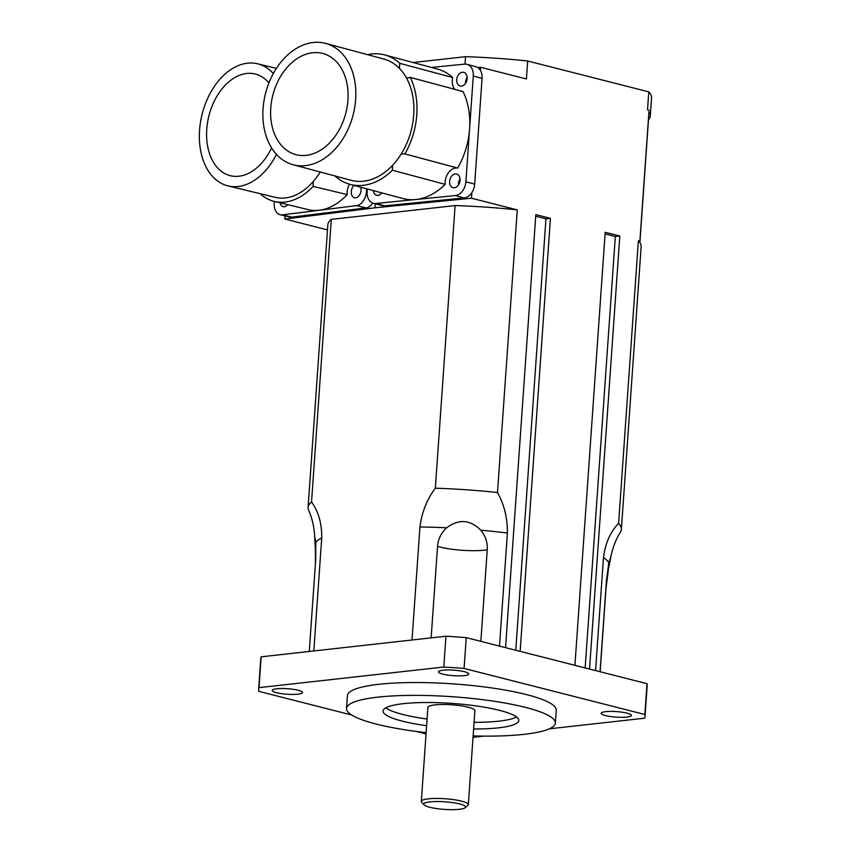 <?xml version="1.0" encoding="UTF-8"?>
<svg xmlns="http://www.w3.org/2000/svg" width="852" height="852" viewBox="0 0 852 852"><rect width="100%" height="100%" fill="white"/><g stroke="black" fill="none" stroke-linecap="round" stroke-linejoin="round"><path stroke-width="1.28" d="M459.579 803.926A20.938 3.813 4 0 1 465.117 807.739A20.938 3.813 4 0 1 444.382 809.4A20.938 3.813 4 0 1 424.072 804.863A20.938 3.813 4 0 1 435.106 801.551A20.938 3.813 4 0 1 459.579 803.926M465.117 807.739L467.854 805.438A23.558 4.292 -176 0 0 468.323 804.671A23.558 4.292 -176 0 0 461.624 801.157A23.558 4.292 -176 0 0 436.086 798.441A23.558 4.292 -176 0 0 421.325 801.381A23.558 4.292 -176 0 0 421.676 802.211L424.072 804.863M421.325 801.381L427.896 707.437A23.558 4.292 4 0 1 442.657 704.487A23.558 4.292 4 0 1 468.195 707.203A23.558 4.292 4 0 1 474.894 710.717L468.323 804.671M385.796 707.842A68.043 12.397 -176 0 0 427.086 719.035M474.074 722.326A68.043 12.397 -176 0 0 516.525 716.979M426.618 725.712A68.043 12.397 4 0 1 383.049 711.005A68.043 12.397 4 0 1 425.691 702.506A68.043 12.397 4 0 1 499.453 710.334A68.043 12.397 4 0 1 518.804 720.494A68.043 12.397 4 0 1 473.616 729.003M600.064 671.727L606.475 580.159L608.818 562.799L610 558.933L610.447 558.465L610.383 559.391C612.077 549.263 615.442 540.115 620.48 531.967A157.024 28.617 4 0 0 621.374 529.316A157.024 28.617 4 0 0 618.605 523.373C610.383 531.786 605.346 543.171 603.472 557.538L595.569 670.588M603.472 557.538A147.865 26.944 -176 0 1 608.818 562.799C611.001 555.461 610.873 557.538 608.445 569.019L605.921 589.222L600.159 671.749M431.144 637.882L437.545 546.324C438.12 539.06 441.155 532.883 446.661 527.803C458.727 518.772 470.102 519.571 480.794 530.178C485.544 535.972 487.695 542.511 487.248 549.785L480.847 641.354M315.41 563.715L315.41 548.624C314.569 536.909 314.686 534.843 315.794 542.404L315.677 559.913L309.276 651.471M412.027 640.012L419.94 526.983C421.825 512.297 426.958 499.368 435.34 488.196L455.106 205.566L331.3 219.369A157.024 28.617 4 0 0 327.85 224.768L308.094 507.409A157.024 28.617 4 0 0 308.605 510.156C312.45 518.921 314.516 528.421 314.782 538.666L315.794 542.404A147.865 26.944 -176 0 1 321.726 537.932L313.824 650.96M308.094 507.409A157.024 28.617 4 0 1 311.544 502.009C318.478 511.466 321.875 523.437 321.726 537.932M351.695 715.009L258.784 691.334A193.66 35.294 4 0 1 258.635 689.406L260.787 658.607A193.66 35.294 4 0 1 261.159 656.828L445.958 636.22A193.66 35.294 4 0 1 466.236 637.637L647.019 683.687A193.66 35.294 4 0 1 647.169 685.626L645.017 716.426A193.66 35.294 4 0 1 644.644 718.193L549.284 728.833M627.125 713.156A15.176 2.769 4 0 1 631.449 715.424A15.176 2.769 4 0 1 616.113 717.128A15.176 2.769 4 0 1 601.161 713.305A15.176 2.769 4 0 1 610.671 711.409A15.176 2.769 4 0 1 627.125 713.156M298.179 690.258A15.176 2.769 4 0 1 302.492 692.527A15.176 2.769 4 0 1 287.156 694.231A15.176 2.769 4 0 1 272.203 690.408A15.176 2.769 4 0 1 281.724 688.512A15.176 2.769 4 0 1 298.179 690.258M464.457 671.717A15.176 2.769 4 0 1 468.781 673.985A15.176 2.769 4 0 1 453.445 675.679A15.176 2.769 4 0 1 438.492 671.866A15.176 2.769 4 0 1 448.003 669.97A15.176 2.769 4 0 1 464.457 671.717M426.138 732.645A104.679 19.074 4 0 1 346.498 708.449A104.679 19.074 4 0 1 412.112 695.37A104.679 19.074 4 0 1 525.577 707.426A104.679 19.074 4 0 1 555.355 723.05A104.679 19.074 4 0 1 473.126 735.936M346.498 708.449L347.403 695.615A104.679 19.074 4 0 1 413.007 682.537A104.679 19.074 4 0 1 526.483 694.593A104.679 19.074 4 0 1 556.249 710.217L555.355 723.05M445.958 636.22L443.807 667.031A193.66 35.294 4 0 1 464.084 668.437L644.868 714.498A193.66 35.294 4 0 1 645.017 716.426M466.236 637.637L464.084 668.437M647.019 683.687L644.868 714.498M483.872 736.117L473.03 737.331M426.043 733.945L416.181 731.431M258.635 689.406A193.66 35.294 4 0 1 259.008 687.639L443.807 667.031M261.159 656.828L259.008 687.639M435.34 488.196A157.024 28.617 4 0 1 497.493 492.52C504.267 504.746 507.568 518.261 507.398 533.064L499.496 646.104M331.3 219.369L311.544 502.009M535.706 216.238L545.951 218.847L550.424 218.346L535.823 214.619L505.545 647.648M550.424 218.346L520.146 651.365M605.09 233.906L615.325 236.515L619.809 236.015L605.197 232.298L574.919 665.327M619.809 236.015L589.531 669.044M639.895 242.607L648.478 119.642A157.024 28.617 -176 0 0 650.289 115.766A157.024 28.617 -176 0 0 648.958 111.569L639.895 241.137L638.372 240.743L618.605 523.373M649.043 110.217L647.52 109.833L648.777 91.867L527.665 61.003A157.024 28.617 -176 0 0 465.522 56.679L413.082 62.526M480.4 70.354L480.613 67.308L526.419 78.98L527.665 61.003M471.848 192.616L471.454 198.218L517.26 209.89L497.493 492.52M455.106 205.566A157.024 28.617 4 0 1 517.26 209.89M545.951 218.847L515.779 650.257M615.325 236.515L585.164 667.936M621.374 529.316L641.141 246.675A157.024 28.617 -176 0 0 639.809 242.479A157.024 28.617 4 0 0 638.372 240.743M639.895 241.137L639.809 242.479M327.498 229.912L284.813 219.039L374.944 207.813L471.454 198.218M480.613 67.308L477.802 67.585M375.231 203.777L374.944 207.813M648.958 111.569L648.478 119.642M285.037 215.929L284.813 219.039M650.289 115.766L651.546 97.799A157.024 28.617 -176 0 0 648.777 91.867M465 64.113L465.522 56.679M325.624 43.399L383.688 58.98A62.814 45.092 105 0 1 399.524 68.479A62.814 45.092 105 0 1 406.383 77.788A62.814 45.092 105 0 1 401.036 154.276A62.814 45.092 105 0 1 392.772 165.086A62.814 45.092 105 0 1 351.13 180.304L293.067 164.724A62.814 45.092 105 0 1 275.728 69.427A62.814 45.092 105 0 1 325.624 43.399A62.814 45.092 105 0 1 355.646 99.46A62.814 45.092 105 0 1 293.067 164.724M347.925 100.227A52.345 37.573 105 0 1 295.782 154.617A52.345 37.573 105 0 1 273.055 94.327A52.345 37.573 105 0 1 322.908 53.506A52.345 37.573 105 0 1 347.925 100.227M367.521 54.645A66.999 48.095 105 0 1 384.774 54.933A66.999 48.095 105 0 1 399.897 63.357A13.089 9.393 -75 0 0 399.524 68.479M406.383 77.788A13.089 9.393 -75 0 0 410.238 77.394A66.999 48.095 105 0 1 404.892 153.914A13.089 9.393 -75 0 0 401.036 154.276M392.772 165.086A13.089 9.393 -75 0 0 392.431 170.219A66.999 48.095 105 0 1 350.055 184.351A66.999 48.095 105 0 1 334.974 175.97M384.774 54.933L437.566 69.097A66.999 48.095 105 0 1 452.689 77.521L399.897 63.357M452.689 77.521A13.089 9.393 -75 0 0 454.819 89.353M431.368 67.436L464.532 64.145A13.089 9.393 105 0 1 467.024 64.337A13.089 9.393 105 0 1 473.275 76.02L469.58 128.897A66.999 48.095 105 0 0 463.019 91.558L410.238 77.394M457.673 168.068A13.089 9.393 -75 0 0 445.213 184.373A66.999 48.095 105 0 1 415.606 199.517L455.341 195.566A13.089 9.393 105 0 0 465.884 181.774L469.58 128.897A66.999 48.095 105 0 1 457.673 168.068L404.892 153.914M445.213 184.373L392.431 170.219M367.308 188.984L367.116 191.594A13.089 9.393 105 0 0 373.378 203.277A13.089 9.393 105 0 0 375.87 203.468L415.606 199.517A66.999 48.095 105 0 1 402.836 198.516L350.055 184.351M456.736 79.705A7.061 5.069 105 0 1 463.776 72.356A7.061 5.069 105 0 1 466.843 80.493A7.061 5.069 105 0 1 460.112 86.009A7.061 5.069 105 0 1 456.736 79.705M449.632 181.348A7.061 5.069 105 0 1 456.672 174.01A7.061 5.069 105 0 1 459.739 182.147A7.061 5.069 105 0 1 453.008 187.664A7.061 5.069 105 0 1 449.632 181.348M381.856 192.882A7.061 5.069 105 0 1 376.616 195.257A7.061 5.069 105 0 1 373.282 190.582M460.048 179.005A7.061 5.069 -75 0 0 458.429 183.712A7.061 5.069 -75 0 0 458.429 185.022M467.152 77.362A7.061 5.069 -75 0 0 465.533 82.058A7.061 5.069 -75 0 0 465.543 83.368M373.378 203.277L382.175 205.641A13.089 9.393 -75 0 0 384.667 205.833L464.138 197.93A13.089 9.393 -75 0 0 474.681 184.138L482.072 78.373A13.089 9.393 -75 0 0 475.821 66.701L467.024 64.337M320.235 172.019A62.814 42.036 103.6 0 1 313.493 181.252A62.814 42.036 103.6 0 1 275.249 197.334L228.006 185.896A62.814 42.036 103.6 0 1 211.562 90.834A62.814 42.036 103.6 0 1 257.57 63.804A62.814 42.036 103.6 0 1 273.311 73.549M276.453 154.393A62.814 42.036 103.6 0 1 228.006 185.896M271.586 147.95A52.345 35.028 103.6 0 1 230.466 175.725A52.345 35.028 103.6 0 1 208.74 116.607A52.345 35.028 103.6 0 1 255.099 73.986A52.345 35.028 103.6 0 1 268.923 82.91M313.493 181.252A13.089 8.754 -76.4 0 0 313.142 186.375A66.999 44.847 103.6 0 1 274.259 201.413A66.999 44.847 103.6 0 1 260.084 193.67M349.458 184.181A13.089 8.754 -76.4 0 0 347.158 194.618L313.142 186.375M347.158 194.618A66.999 44.847 103.6 0 1 319.447 210.242A66.999 44.847 103.6 0 1 308.286 209.645L274.259 201.413M366.669 188.814L366.466 191.668A13.089 8.754 103.6 0 1 356.562 205.62L282.342 214.864A13.089 8.754 103.6 0 1 280.159 214.747A13.089 8.754 103.6 0 1 274.227 203.149L274.355 201.434M360.715 187.216A7.061 4.729 103.6 0 1 359.672 194.757A7.061 4.729 103.6 0 1 354.496 197.781A7.061 4.729 103.6 0 1 351.301 191.519A7.061 4.729 103.6 0 1 353.953 185.395M287.635 204.65A7.061 4.729 103.6 0 1 283.162 206.663A7.061 4.729 103.6 0 1 280.106 202.819M280.159 214.747L289.605 217.036A13.089 8.754 -76.4 0 0 291.789 217.154L366.009 207.909A13.089 8.754 -76.4 0 0 372.825 203.106M487.248 549.785A31.407 5.719 4 0 1 437.545 546.324M446.661 527.803A147.865 26.944 -176 0 0 419.94 526.983M507.398 533.064A147.865 26.944 -176 0 0 480.794 530.178M375.87 203.468L384.667 205.833M455.341 195.566L464.138 197.93M465.884 181.774L474.681 184.138M473.275 76.02L482.072 78.373M282.342 214.864L291.789 217.154M356.562 205.62L366.009 207.909M366.466 191.668L367.105 191.828M276.41 68.373L257.57 63.804"/></g></svg>
